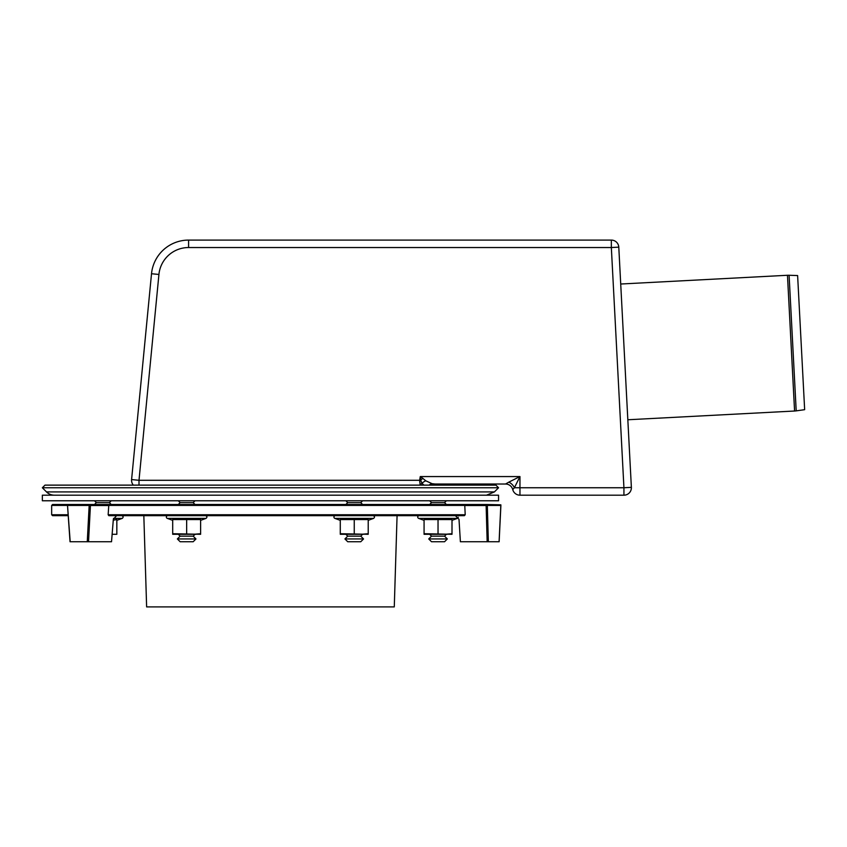 <?xml version="1.0" encoding="UTF-8"?>
<svg xmlns="http://www.w3.org/2000/svg" width="847" height="847" viewBox="0 0 847 847"><rect width="100%" height="100%" fill="white"/><g stroke="black" fill="none" stroke-linecap="round" stroke-linejoin="round"><path stroke-width="1.27" d="M789.097 275.264L797.62 275.561L804.65 409.673L796.201 410.869L789.097 275.264L787.466 275.275L794.581 411.017L627.828 419.763M428.73 538.946L447.343 538.946L444.548 541.741L431.515 541.741L428.73 538.946L431.515 536.151L444.548 536.151L447.343 538.946M446.411 534.288L444.548 536.151M429.662 504.494L431.515 502.642L444.548 502.642L446.411 504.494M446.411 500.778L444.548 502.642M358.895 538.946L363.554 538.946L360.758 541.741L347.725 541.741L344.93 538.946L358.895 538.946M344.93 538.946L347.725 536.151L360.758 536.151L363.554 538.946M345.862 504.494L347.725 502.642L360.758 502.642L362.622 504.494M94.483 500.778L96.346 502.642L109.379 502.642L111.243 504.494M96.346 502.642L94.483 504.494M181.999 538.946L177.351 538.946L180.146 541.741L193.18 541.741L195.964 538.946L181.999 538.946M195.964 538.946L193.18 536.151L180.146 536.151L177.351 538.946M193.18 502.642L195.043 500.778L193.18 502.642L195.043 504.494L193.18 502.642L180.146 502.642L178.283 504.494M495.918 485.13L44.986 485.13L42.35 487.766L498.555 487.766L495.918 485.13M54.399 495.188A11.17 11.17 0 0 1 46.5 491.916L494.404 491.916L498.555 487.766M432.192 485.13A7.443 5.813 -90 0 1 435.252 484.018L505.543 484.018A7.443 7.443 0 0 1 512.753 489.598A7.443 7.443 0 0 0 519.963 495.188L623.932 495.188A7.443 7.443 0 0 0 631.375 487.353A7.443 7.443 0 0 1 623.932 495.188L623.932 487.745L631.375 487.353L618.786 247.144L611.343 247.536L611.343 240.093L188.585 240.093A37.236 37.236 0 0 0 151.518 273.74L131.592 479.571L139.003 480.291L139.003 485.13M481.731 484.018A7.443 7.443 0 0 0 477.803 485.13A7.443 7.443 0 0 1 481.731 484.018M512.753 489.598L514.383 487.745L519.963 487.745L519.963 476.565L508.793 482.155A7.443 4.659 -135 0 1 514.383 487.745L519.963 476.565L420.281 476.565L419.731 479.709L420.79 479.91L420.281 476.565L422.897 478.428A7.443 1.546 -34.6 0 0 420.79 479.91L420.948 480.725L419.583 480.291L420.218 485.13M419.731 479.709L419.583 480.291L139.003 480.291L158.929 274.46L151.518 273.74L131.592 479.571A7.443 7.443 0 0 0 133.339 485.13M423.998 485.13L421.922 483.309L420.948 480.725M435.252 484.018L432.086 483.69L425.734 480.778L422.897 478.428M508.793 482.155L505.543 484.018M519.963 495.188L519.963 487.745L623.932 487.745L611.343 247.536L188.585 247.536L188.585 240.093M618.786 247.144A7.443 7.443 0 0 0 611.343 240.093M498.555 500.778L42.35 500.778L42.35 495.188L498.555 495.188L498.555 500.778M368.212 533.716L368.212 534.288L340.282 533.716L340.282 519.56L368.212 519.56L368.212 533.716L361.224 534.288L340.282 534.288L340.282 533.716M354.247 533.716L354.247 519.56M368.212 520.354L373.622 518.385L334.861 518.385A1.398 1.398 0 0 1 335.348 515.675L373.146 515.675C374.776 516.31 374.935 517.221 373.622 518.385M363.554 534.288L361.224 534.288M347.259 534.288L344.93 534.288M452.002 533.716L452.002 534.288L424.072 533.716L424.072 519.56L452.002 519.56L452.002 533.716L445.014 534.288L424.072 534.288L424.072 533.716M438.037 533.716L438.037 519.56M452.002 520.354L457.412 518.385L418.662 518.385A1.398 1.398 0 0 1 419.138 515.675L451.07 515.675M447.343 534.288L445.014 534.288M431.049 534.288L428.73 534.288M112.175 534.288L116.833 534.288L116.833 519.56L113.265 520.153M116.833 520.354L122.243 518.385L113.509 518.385M122.243 518.385C123.567 517.221 123.408 516.31 121.767 515.675L116.547 515.675L113.339 519.327L111.529 541.741L88.533 541.741L90.428 505.521L108.765 505.521L108.151 514.743L108.829 515.675L116.547 515.675M200.623 533.716L200.623 534.288L172.693 533.716L172.693 519.56L200.623 519.56L200.623 533.716L193.645 534.288L172.693 534.288L172.693 533.716M186.658 533.716L186.658 519.56M200.623 520.354L206.033 518.385L167.282 518.385A1.398 1.398 0 0 1 167.759 515.675M195.964 534.288L193.645 534.288M179.68 534.288L177.351 534.288M108.151 514.743L465.204 514.743L464.378 515.675L108.829 515.675L143.831 515.675L146.626 606.907L394.279 606.907L397.074 515.675L387.428 515.675M486.834 504.833L486.136 505.521L487.163 541.741L488.348 541.741L487.321 505.447L486.496 504.494L500.852 504.833L499.084 541.741L488.348 541.741M500.852 504.833L500.842 505.447L487.321 505.447M487.163 541.741L460.387 541.741L459.01 519.327L455.39 515.675M486.496 504.494L464.336 504.494L464.781 505.521L486.136 505.521M89.856 504.494L89.168 505.447L87.262 541.741L70.195 541.741L67.474 504.833L68.438 504.494L52.588 504.494L464.336 504.494M489.238 505.426L487.777 504.494M472.88 504.494L439.741 504.494M425.003 504.494L386.825 504.494M256.419 504.494L224.667 504.494M154.069 504.494L97.67 504.494M367.28 504.494L343.903 504.494M89.771 504.833L90.428 505.521M108.882 504.494L108.765 505.521M87.262 541.741L88.533 541.741M89.168 505.447L67.665 505.447L67.474 504.833M439.741 515.675L397.074 515.675M68.152 514.743L51.656 514.743L52.588 515.675L68.215 515.675M173.624 515.675L199.691 515.675M465.204 514.743L464.781 505.521M158.929 274.46A29.793 29.793 0 0 1 188.585 247.536M425.734 480.778A7.443 3.684 -33.8 0 0 421.922 483.309A3.727 1.874 144.1 0 1 420.017 484.643M432.086 483.69A7.443 6.014 -65.1 0 0 429.048 485.13M51.656 514.743L51.656 505.426L67.506 505.426M108.776 505.426L464.77 505.426M796.201 410.869L794.581 411.017M620.713 284.02L787.466 275.275M431.515 536.151L429.662 534.288M431.515 502.642L429.662 500.778M360.758 536.151L362.622 534.288M347.725 536.151L345.862 534.288M360.758 502.642L362.622 500.778M347.725 502.642L345.862 500.778M109.379 502.642L111.243 500.778M193.18 536.151L195.043 534.288M180.146 536.151L178.283 534.288M180.146 502.642L178.283 500.778M46.5 491.916L42.35 487.766M494.404 491.916L486.506 495.188M340.282 520.354L334.861 518.385M424.072 520.354L418.662 518.385M457.412 518.385L458.312 517.295M172.693 520.354L167.282 518.385M206.033 518.385C207.356 517.221 207.197 516.31 205.556 515.675M499.137 541.741L500.905 505.151M67.474 504.928L70.036 541.741M51.656 505.426L52.588 504.494"/></g></svg>
